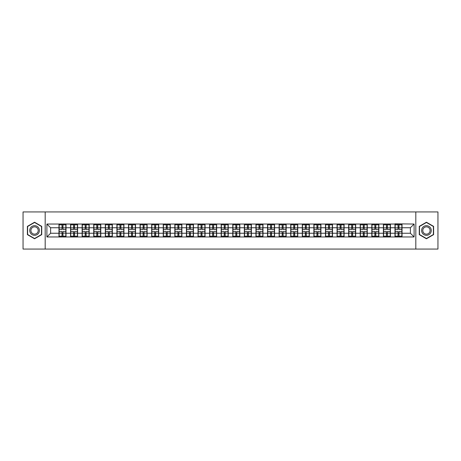 <?xml version="1.0" encoding="UTF-8"?>
<svg xmlns="http://www.w3.org/2000/svg" width="461" height="461" viewBox="0 0 461 461"><rect width="100%" height="100%" fill="white"/><g stroke="black" fill="none" stroke-linecap="round" stroke-linejoin="round"><path stroke-width="0.69" d="M415.816 249.067L437.95 249.067L437.95 211.933L415.816 211.933L415.816 249.067L45.184 249.067L45.184 211.933L23.05 211.933L23.05 249.067L45.184 249.067M415.816 211.933L45.184 211.933M410.394 233.249L410.394 227.751L402.038 227.751L402.038 233.249L410.394 233.249L414.111 236.96L414.111 224.04L394.985 223.816L394.985 227.751L390.45 227.751L390.45 233.249L394.985 233.249L394.985 227.751M414.111 236.96L46.889 236.96L46.889 224.04L58.962 224.04L58.962 227.751L50.606 227.751L50.606 233.249L58.962 233.249L58.962 227.751M394.985 224.04L58.962 224.04M394.985 233.249L394.985 236.96M390.45 233.249L390.45 236.96M390.45 224.04L390.45 227.751M378.867 233.249L383.396 233.249L383.396 227.751L378.867 227.751L378.867 236.96M383.396 233.249L383.396 236.96M383.396 224.04L383.396 227.751M378.867 224.04L378.867 227.751M367.279 233.249L371.808 233.249L371.808 227.751L367.279 227.751L367.279 236.96M371.808 233.249L371.808 236.96M371.808 224.04L371.808 227.751M367.279 224.04L367.279 227.751M355.69 233.249L360.22 233.249L360.22 227.751L355.69 227.751L355.69 236.96M360.22 233.249L360.22 236.96M360.22 224.04L360.22 227.751M355.69 224.04L355.69 227.751M344.102 233.249L348.637 233.249L348.637 227.751L344.102 227.751L344.102 236.96M348.637 233.249L348.637 236.96M348.637 224.04L348.637 227.751M344.102 224.04L344.102 227.751M332.519 233.249L337.049 233.249L337.049 227.751L332.519 227.751L332.519 236.96M337.049 233.249L337.049 236.96M337.049 224.04L337.049 227.751M332.519 224.04L332.519 227.751M320.931 233.249L325.46 233.249L325.46 227.751L320.931 227.751L320.931 236.96M325.46 233.249L325.46 236.96M325.46 224.04L325.46 227.751M320.931 224.04L320.931 227.751M309.343 233.249L313.872 233.249L313.872 227.751L309.343 227.751L309.343 236.96M313.872 233.249L313.872 236.96M313.872 224.04L313.872 227.751M309.343 224.04L309.343 227.751M297.754 233.249L302.289 233.249L302.289 227.751L297.754 227.751L297.754 236.96M302.289 233.249L302.289 236.96M302.289 224.04L302.289 227.751M297.754 224.04L297.754 227.751M286.172 233.249L290.701 233.249L290.701 227.751L286.172 227.751L286.172 236.96M290.701 233.249L290.701 236.96M290.701 224.04L290.701 227.751M286.172 224.04L286.172 227.751M274.583 233.249L279.112 233.249L279.112 227.751L274.583 227.751L274.583 236.96M279.112 233.249L279.112 236.96M279.112 224.04L279.112 227.751M274.583 224.04L274.583 227.751M262.995 233.249L267.524 233.249L267.524 227.751L262.995 227.751L262.995 236.96M267.524 233.249L267.524 236.96M267.524 224.04L267.524 227.751M262.995 224.04L262.995 227.751M251.406 233.249L255.941 233.249L255.941 227.751L251.406 227.751L251.406 236.96M255.941 233.249L255.941 236.96M255.941 224.04L255.941 227.751M251.406 224.04L251.406 227.751M239.824 233.249L244.353 233.249L244.353 227.751L239.824 227.751L239.824 236.96M244.353 233.249L244.353 236.96M244.353 224.04L244.353 227.751M239.824 224.04L239.824 227.751M228.235 233.249L232.765 233.249L232.765 227.751L228.235 227.751L228.235 236.96M232.765 233.249L232.765 236.96M232.765 224.04L232.765 227.751M228.235 224.04L228.235 227.751M216.647 233.249L221.176 233.249L221.176 227.751L216.647 227.751L216.647 236.96M221.176 233.249L221.176 236.96M221.176 224.04L221.176 227.751M216.647 224.04L216.647 227.751M205.059 233.249L209.594 233.249L209.594 227.751L205.059 227.751L205.059 236.96M209.594 233.249L209.594 236.96M209.594 224.04L209.594 227.751M205.059 224.04L205.059 227.751M193.476 233.249L198.005 233.249L198.005 227.751L193.476 227.751L193.476 236.96M198.005 233.249L198.005 236.96M198.005 224.04L198.005 227.751M193.476 224.04L193.476 227.751M181.888 233.249L186.417 233.249L186.417 227.751L181.888 227.751L181.888 236.96M186.417 233.249L186.417 236.96M186.417 224.04L186.417 227.751M181.888 224.04L181.888 227.751M170.299 233.249L174.828 233.249L174.828 227.751L170.299 227.751L170.299 236.96M174.828 233.249L174.828 236.96M174.828 224.04L174.828 227.751M170.299 224.04L170.299 227.751M158.711 233.249L163.246 233.249L163.246 227.751L158.711 227.751L158.711 236.96M163.246 233.249L163.246 236.96M163.246 224.04L163.246 227.751M158.711 224.04L158.711 227.751M147.128 233.249L151.657 233.249L151.657 227.751L147.128 227.751L147.128 236.96M151.657 233.249L151.657 236.96M151.657 224.04L151.657 227.751M147.128 224.04L147.128 227.751M135.54 233.249L140.069 233.249L140.069 227.751L135.54 227.751L135.54 236.96M140.069 233.249L140.069 236.96M140.069 224.04L140.069 227.751M135.54 224.04L135.54 227.751M123.951 233.249L128.481 233.249L128.481 227.751L123.951 227.751L123.951 236.96M128.481 233.249L128.481 236.96M128.481 224.04L128.481 227.751M123.951 224.04L123.951 227.751M112.363 233.249L116.898 233.249L116.898 227.751L112.363 227.751L112.363 236.96M116.898 233.249L116.898 236.96M116.898 224.04L116.898 227.751M112.363 224.04L112.363 227.751M100.78 233.249L105.31 233.249L105.31 227.751L100.78 227.751L100.78 236.96M105.31 233.249L105.31 236.96M105.31 224.04L105.31 227.751M100.78 224.04L100.78 227.751M89.192 233.249L93.721 233.249L93.721 227.751L89.192 227.751L89.192 236.96M93.721 233.249L93.721 236.96M93.721 224.04L93.721 227.751M89.192 224.04L89.192 227.751M77.604 233.249L82.133 233.249L82.133 227.751L77.604 227.751L77.604 236.96M82.133 233.249L82.133 236.96M82.133 224.04L82.133 227.751M77.604 224.04L77.604 227.751M66.015 233.249L70.55 233.249L70.55 227.751L66.015 227.751L66.015 236.96M70.55 233.249L70.55 236.96M70.55 224.04L70.55 227.751M66.015 224.04L66.015 227.751M58.962 233.249L58.962 236.96M50.606 233.249L46.889 236.96M46.889 224.04L50.606 227.751M402.038 233.249L402.038 236.96M402.038 224.04L402.038 227.751M414.111 224.04L410.394 227.751M34.563 222.225L27.395 226.363L27.395 234.637L34.563 238.775L41.732 234.637L41.732 226.363L34.563 222.225M419.268 234.637L426.437 238.775L433.605 234.637L433.605 226.363L426.437 222.225L419.268 226.363L419.268 234.637M59.146 227.867L62.005 227.867L62.005 224L59.146 224L59.146 231.503L62.005 231.503L62.005 233.133L62.973 233.128L62.973 231.503L65.831 231.503L65.831 224L62.973 224L62.973 224.818L65.831 224.818M62.005 226.789L62.973 226.789M62.973 224.928L62.005 224.928M59.146 229.497L62.005 229.497L62.005 227.867L62.973 227.872L62.973 229.497L65.831 229.497M59.146 224.818L62.005 224.818M62.005 236.072L62.973 236.072M62.005 234.211L62.973 234.211M59.146 237L62.005 237L62.005 236.182L59.146 236.182L59.146 237M59.146 231.503L59.146 233.133L62.005 233.133L62.005 236.182M59.146 233.133L59.146 236.182M65.831 231.503L65.831 237L62.973 237L62.973 236.182L65.831 236.182M65.831 233.133L62.973 233.133L62.973 236.182M65.831 227.867L62.973 227.867L62.973 224.818M70.735 227.867L73.593 227.867L73.593 224L70.735 224L70.735 231.503L73.593 231.503L73.593 233.133L74.561 233.128L74.561 231.503L77.419 231.503L77.419 224L74.561 224L74.561 224.818L77.419 224.818M73.593 226.789L74.561 226.789M74.561 224.928L73.593 224.928M70.735 229.497L73.593 229.497L73.593 227.867L74.561 227.872L74.561 229.497L77.419 229.497M70.735 224.818L73.593 224.818M73.593 236.072L74.561 236.072M73.593 234.211L74.561 234.211M70.735 237L73.593 237L73.593 236.182L70.735 236.182L70.735 237M70.735 231.503L70.735 233.133L73.593 233.133L73.593 236.182M70.735 233.133L70.735 236.182M77.419 231.503L77.419 237L74.561 237L74.561 236.182L77.419 236.182M77.419 233.133L74.561 233.133L74.561 236.182M77.419 227.867L74.561 227.867L74.561 224.818M82.323 227.867L85.181 227.867L85.181 224L82.323 224L82.323 231.503L85.181 231.503L85.181 233.133L86.149 233.128L86.149 231.503L89.008 231.503L89.008 224L86.149 224L86.149 224.818L89.008 224.818M85.181 226.789L86.149 226.789M86.149 224.928L85.181 224.928M82.323 229.497L85.181 229.497L85.181 227.867L86.149 227.872L86.149 229.497L89.008 229.497M82.323 224.818L85.181 224.818M85.181 236.072L86.149 236.072M85.181 234.211L86.149 234.211M82.323 237L85.181 237L85.181 236.182L82.323 236.182L82.323 237M82.323 231.503L82.323 233.133L85.181 233.133L85.181 236.182M82.323 233.133L82.323 236.182M89.008 231.503L89.008 237L86.149 237L86.149 236.182L89.008 236.182M89.008 233.133L86.149 233.133L86.149 236.182M89.008 227.867L86.149 227.867L86.149 224.818M93.906 227.867L96.77 227.867L96.77 224L93.906 224L93.906 231.503L96.77 231.503L96.77 233.133L97.732 233.128L97.732 231.503L100.59 231.503L100.59 224L97.732 224L97.732 224.818L100.59 224.818M96.77 226.789L97.732 226.789M97.732 224.928L96.77 224.928M93.906 229.497L96.77 229.497L96.77 227.867L97.732 227.872L97.732 229.497L100.59 229.497M93.906 224.818L96.77 224.818M96.77 236.072L97.732 236.072M96.77 234.211L97.732 234.211M93.906 237L96.77 237L96.77 236.182L93.906 236.182L93.906 237M93.906 231.503L93.906 233.133L96.77 233.133L96.77 236.182M93.906 233.133L93.906 236.182M100.59 231.503L100.59 237L97.732 237L97.732 236.182L100.59 236.182M100.59 233.133L97.732 233.133L97.732 236.182M100.59 227.867L97.732 227.867L97.732 224.818M105.494 227.867L108.352 227.867L108.352 224L105.494 224L105.494 231.503L108.352 231.503L108.352 233.133L109.32 233.128L109.32 231.503L112.179 231.503L112.179 224L109.32 224L109.32 224.818L112.179 224.818M108.352 226.789L109.32 226.789M109.32 224.928L108.352 224.928M105.494 229.497L108.352 229.497L108.352 227.867L109.32 227.872L109.32 229.497L112.179 229.497M105.494 224.818L108.352 224.818M108.352 236.072L109.32 236.072M108.352 234.211L109.32 234.211M105.494 237L108.352 237L108.352 236.182L105.494 236.182L105.494 237M105.494 231.503L105.494 233.133L108.352 233.133L108.352 236.182M105.494 233.133L105.494 236.182M112.179 231.503L112.179 237L109.32 237L109.32 236.182L112.179 236.182M112.179 233.133L109.32 233.133L109.32 236.182M112.179 227.867L109.32 227.867L109.32 224.818M117.082 227.867L119.941 227.867L119.941 224L117.082 224L117.082 231.503L119.941 231.503L119.941 233.133L120.909 233.128L120.909 231.503L123.767 231.503L123.767 224L120.909 224L120.909 224.818L123.767 224.818M119.941 226.789L120.909 226.789M120.909 224.928L119.941 224.928M117.082 229.497L119.941 229.497L119.941 227.867L120.909 227.872L120.909 229.497L123.767 229.497M117.082 224.818L119.941 224.818M119.941 236.072L120.909 236.072M119.941 234.211L120.909 234.211M117.082 237L119.941 237L119.941 236.182L117.082 236.182L117.082 237M117.082 231.503L117.082 233.133L119.941 233.133L119.941 236.182M117.082 233.133L117.082 236.182M123.767 231.503L123.767 237L120.909 237L120.909 236.182L123.767 236.182M123.767 233.133L120.909 233.133L120.909 236.182M123.767 227.867L120.909 227.867L120.909 224.818M38.741 228.086A4.829 4.829 0 0 0 32.149 226.316A4.829 4.829 0 0 0 30.38 232.914A4.829 4.829 0 0 0 36.978 234.684A4.829 4.829 0 0 0 38.741 228.086M37.727 228.673A3.653 3.653 0 0 0 32.737 227.336A3.653 3.653 0 0 0 31.4 232.327A3.653 3.653 0 0 0 36.39 233.664A3.653 3.653 0 0 0 37.727 228.673M34.563 238.521L27.62 234.511L27.62 226.489L34.563 222.479L41.507 226.489L41.507 234.511L34.563 238.521M430.62 228.086A4.829 4.829 0 0 0 424.022 226.316A4.829 4.829 0 0 0 422.259 232.914A4.829 4.829 0 0 0 428.851 234.684A4.829 4.829 0 0 0 430.62 228.086M429.6 228.673A3.653 3.653 0 0 0 424.61 227.336A3.653 3.653 0 0 0 423.273 232.327A3.653 3.653 0 0 0 428.263 233.664A3.653 3.653 0 0 0 429.6 228.673M426.437 238.521L419.493 234.511L419.493 226.489L426.437 222.479L433.38 226.489L433.38 234.511L426.437 238.521M128.671 227.867L131.529 227.867L131.529 224L128.671 224L128.671 231.503L131.529 231.503L131.529 233.133L132.491 233.128L132.491 231.503L135.355 231.503L135.355 224L132.491 224L132.491 224.818L135.355 224.818M131.529 226.789L132.491 226.789M132.491 224.928L131.529 224.928M128.671 229.497L131.529 229.497L131.529 227.867L132.491 227.872L132.491 229.497L135.355 229.497M128.671 224.818L131.529 224.818M131.529 236.072L132.491 236.072M131.529 234.211L132.491 234.211M128.671 237L131.529 237L131.529 236.182L128.671 236.182L128.671 237M128.671 231.503L128.671 233.133L131.529 233.133L131.529 236.182M128.671 233.133L128.671 236.182M135.355 231.503L135.355 237L132.491 237L132.491 236.182L135.355 236.182M135.355 233.133L132.491 233.133L132.491 236.182M135.355 227.867L132.491 227.867L132.491 224.818M140.253 227.867L143.117 227.867L143.117 224L140.253 224L140.253 231.503L143.117 231.503L143.117 233.133L144.08 233.128L144.08 231.503L146.938 231.503L146.938 224L144.08 224L144.08 224.818L146.938 224.818M143.117 226.789L144.08 226.789M144.08 224.928L143.117 224.928M140.253 229.497L143.117 229.497L143.117 227.867L144.08 227.872L144.08 229.497L146.938 229.497M140.253 224.818L143.117 224.818M143.117 236.072L144.08 236.072M143.117 234.211L144.08 234.211M140.253 237L143.117 237L143.117 236.182L140.253 236.182L140.253 237M140.253 231.503L140.253 233.133L143.117 233.133L143.117 236.182M140.253 233.133L140.253 236.182M146.938 231.503L146.938 237L144.08 237L144.08 236.182L146.938 236.182M146.938 233.133L144.08 233.133L144.08 236.182M146.938 227.867L144.08 227.867L144.08 224.818M151.842 227.867L154.7 227.867L154.7 224L151.842 224L151.842 231.503L154.7 231.503L154.7 233.133L155.668 233.128L155.668 231.503L158.526 231.503L158.526 224L155.668 224L155.668 224.818L158.526 224.818M154.7 226.789L155.668 226.789M155.668 224.928L154.7 224.928M151.842 229.497L154.7 229.497L154.7 227.867L155.668 227.872L155.668 229.497L158.526 229.497M151.842 224.818L154.7 224.818M154.7 236.072L155.668 236.072M154.7 234.211L155.668 234.211M151.842 237L154.7 237L154.7 236.182L151.842 236.182L151.842 237M151.842 231.503L151.842 233.133L154.7 233.133L154.7 236.182M151.842 233.133L151.842 236.182M158.526 231.503L158.526 237L155.668 237L155.668 236.182L158.526 236.182M158.526 233.133L155.668 233.133L155.668 236.182M158.526 227.867L155.668 227.867L155.668 224.818M163.43 227.867L166.288 227.867L166.288 224L163.43 224L163.43 231.503L166.288 231.503L166.288 233.133L167.257 233.128L167.257 231.503L170.115 231.503L170.115 224L167.257 224L167.257 224.818L170.115 224.818M166.288 226.789L167.257 226.789M167.257 224.928L166.288 224.928M163.43 229.497L166.288 229.497L166.288 227.867L167.257 227.872L167.257 229.497L170.115 229.497M163.43 224.818L166.288 224.818M166.288 236.072L167.257 236.072M166.288 234.211L167.257 234.211M163.43 237L166.288 237L166.288 236.182L163.43 236.182L163.43 237M163.43 231.503L163.43 233.133L166.288 233.133L166.288 236.182M163.43 233.133L163.43 236.182M170.115 231.503L170.115 237L167.257 237L167.257 236.182L170.115 236.182M170.115 233.133L167.257 233.133L167.257 236.182M170.115 227.867L167.257 227.867L167.257 224.818M175.019 227.867L177.877 227.867L177.877 224L175.019 224L175.019 231.503L177.877 231.503L177.877 233.133L178.839 233.128L178.839 231.503L181.703 231.503L181.703 224L178.839 224L178.839 224.818L181.703 224.818M177.877 226.789L178.839 226.789M178.839 224.928L177.877 224.928M175.019 229.497L177.877 229.497L177.877 227.867L178.839 227.872L178.839 229.497L181.703 229.497M175.019 224.818L177.877 224.818M177.877 236.072L178.839 236.072M177.877 234.211L178.839 234.211M175.019 237L177.877 237L177.877 236.182L175.019 236.182L175.019 237M175.019 231.503L175.019 233.133L177.877 233.133L177.877 236.182M175.019 233.133L175.019 236.182M181.703 231.503L181.703 237L178.839 237L178.839 236.182L181.703 236.182M181.703 233.133L178.839 233.133L178.839 236.182M181.703 227.867L178.839 227.867L178.839 224.818M186.601 227.867L189.465 227.867L189.465 224L186.601 224L186.601 231.503L189.465 231.503L189.465 233.133L190.428 233.128L190.428 231.503L193.286 231.503L193.286 224L190.428 224L190.428 224.818L193.286 224.818M189.465 226.789L190.428 226.789M190.428 224.928L189.465 224.928M186.601 229.497L189.465 229.497L189.465 227.867L190.428 227.872L190.428 229.497L193.286 229.497M186.601 224.818L189.465 224.818M189.465 236.072L190.428 236.072M189.465 234.211L190.428 234.211M186.601 237L189.465 237L189.465 236.182L186.601 236.182L186.601 237M186.601 231.503L186.601 233.133L189.465 233.133L189.465 236.182M186.601 233.133L186.601 236.182M193.286 231.503L193.286 237L190.428 237L190.428 236.182L193.286 236.182M193.286 233.133L190.428 233.133L190.428 236.182M193.286 227.867L190.428 227.867L190.428 224.818M198.19 227.867L201.048 227.867L201.048 224L198.19 224L198.19 231.503L201.048 231.503L201.048 233.133L202.016 233.128L202.016 231.503L204.874 231.503L204.874 224L202.016 224L202.016 224.818L204.874 224.818M201.048 226.789L202.016 226.789M202.016 224.928L201.048 224.928M198.19 229.497L201.048 229.497L201.048 227.867L202.016 227.872L202.016 229.497L204.874 229.497M198.19 224.818L201.048 224.818M201.048 236.072L202.016 236.072M201.048 234.211L202.016 234.211M198.19 237L201.048 237L201.048 236.182L198.19 236.182L198.19 237M198.19 231.503L198.19 233.133L201.048 233.133L201.048 236.182M198.19 233.133L198.19 236.182M204.874 231.503L204.874 237L202.016 237L202.016 236.182L204.874 236.182M204.874 233.133L202.016 233.133L202.016 236.182M204.874 227.867L202.016 227.867L202.016 224.818M209.778 227.867L212.636 227.867L212.636 224L209.778 224L209.778 231.503L212.636 231.503L212.636 233.133L213.604 233.128L213.604 231.503L216.463 231.503L216.463 224L213.604 224L213.604 224.818L216.463 224.818M212.636 226.789L213.604 226.789M213.604 224.928L212.636 224.928M209.778 229.497L212.636 229.497L212.636 227.867L213.604 227.872L213.604 229.497L216.463 229.497M209.778 224.818L212.636 224.818M212.636 236.072L213.604 236.072M212.636 234.211L213.604 234.211M209.778 237L212.636 237L212.636 236.182L209.778 236.182L209.778 237M209.778 231.503L209.778 233.133L212.636 233.133L212.636 236.182M209.778 233.133L209.778 236.182M216.463 231.503L216.463 237L213.604 237L213.604 236.182L216.463 236.182M216.463 233.133L213.604 233.133L213.604 236.182M216.463 227.867L213.604 227.867L213.604 224.818M221.366 227.867L224.225 227.867L224.225 224L221.366 224L221.366 231.503L224.225 231.503L224.225 233.133L225.187 233.128L225.187 231.503L228.051 231.503L228.051 224L225.187 224L225.187 224.818L228.051 224.818M224.225 226.789L225.187 226.789M225.187 224.928L224.225 224.928M221.366 229.497L224.225 229.497L224.225 227.867L225.187 227.872L225.187 229.497L228.051 229.497M221.366 224.818L224.225 224.818M224.225 236.072L225.187 236.072M224.225 234.211L225.187 234.211M221.366 237L224.225 237L224.225 236.182L221.366 236.182L221.366 237M221.366 231.503L221.366 233.133L224.225 233.133L224.225 236.182M221.366 233.133L221.366 236.182M228.051 231.503L228.051 237L225.187 237L225.187 236.182L228.051 236.182M228.051 233.133L225.187 233.133L225.187 236.182M228.051 227.867L225.187 227.867L225.187 224.818M232.949 227.867L235.813 227.867L235.813 224L232.949 224L232.949 231.503L235.813 231.503L235.813 233.133L236.775 233.128L236.775 231.503L239.634 231.503L239.634 224L236.775 224L236.775 224.818L239.634 224.818M235.813 226.789L236.775 226.789M236.775 224.928L235.813 224.928M232.949 229.497L235.813 229.497L235.813 227.867L236.775 227.872L236.775 229.497L239.634 229.497M232.949 224.818L235.813 224.818M235.813 236.072L236.775 236.072M235.813 234.211L236.775 234.211M232.949 237L235.813 237L235.813 236.182L232.949 236.182L232.949 237M232.949 231.503L232.949 233.133L235.813 233.133L235.813 236.182M232.949 233.133L232.949 236.182M239.634 231.503L239.634 237L236.775 237L236.775 236.182L239.634 236.182M239.634 233.133L236.775 233.133L236.775 236.182M239.634 227.867L236.775 227.867L236.775 224.818M244.537 227.867L247.396 227.867L247.396 224L244.537 224L244.537 231.503L247.396 231.503L247.396 233.133L248.364 233.128L248.364 231.503L251.222 231.503L251.222 224L248.364 224L248.364 224.818L251.222 224.818M247.396 226.789L248.364 226.789M248.364 224.928L247.396 224.928M244.537 229.497L247.396 229.497L247.396 227.867L248.364 227.872L248.364 229.497L251.222 229.497M244.537 224.818L247.396 224.818M247.396 236.072L248.364 236.072M247.396 234.211L248.364 234.211M244.537 237L247.396 237L247.396 236.182L244.537 236.182L244.537 237M244.537 231.503L244.537 233.133L247.396 233.133L247.396 236.182M244.537 233.133L244.537 236.182M251.222 231.503L251.222 237L248.364 237L248.364 236.182L251.222 236.182M251.222 233.133L248.364 233.133L248.364 236.182M251.222 227.867L248.364 227.867L248.364 224.818M256.126 227.867L258.984 227.867L258.984 224L256.126 224L256.126 231.503L258.984 231.503L258.984 233.133L259.952 233.128L259.952 231.503L262.81 231.503L262.81 224L259.952 224L259.952 224.818L262.81 224.818M258.984 226.789L259.952 226.789M259.952 224.928L258.984 224.928M256.126 229.497L258.984 229.497L258.984 227.867L259.952 227.872L259.952 229.497L262.81 229.497M256.126 224.818L258.984 224.818M258.984 236.072L259.952 236.072M258.984 234.211L259.952 234.211M256.126 237L258.984 237L258.984 236.182L256.126 236.182L256.126 237M256.126 231.503L256.126 233.133L258.984 233.133L258.984 236.182M256.126 233.133L256.126 236.182M262.81 231.503L262.81 237L259.952 237L259.952 236.182L262.81 236.182M262.81 233.133L259.952 233.133L259.952 236.182M262.81 227.867L259.952 227.867L259.952 224.818M267.714 227.867L270.572 227.867L270.572 224L267.714 224L267.714 231.503L270.572 231.503L270.572 233.133L271.535 233.128L271.535 231.503L274.399 231.503L274.399 224L271.535 224L271.535 224.818L274.399 224.818M270.572 226.789L271.535 226.789M271.535 224.928L270.572 224.928M267.714 229.497L270.572 229.497L270.572 227.867L271.535 227.872L271.535 229.497L274.399 229.497M267.714 224.818L270.572 224.818M270.572 236.072L271.535 236.072M270.572 234.211L271.535 234.211M267.714 237L270.572 237L270.572 236.182L267.714 236.182L267.714 237M267.714 231.503L267.714 233.133L270.572 233.133L270.572 236.182M267.714 233.133L267.714 236.182M274.399 231.503L274.399 237L271.535 237L271.535 236.182L274.399 236.182M274.399 233.133L271.535 233.133L271.535 236.182M274.399 227.867L271.535 227.867L271.535 224.818M279.297 227.867L282.161 227.867L282.161 224L279.297 224L279.297 231.503L282.161 231.503L282.161 233.133L283.123 233.128L283.123 231.503L285.981 231.503L285.981 224L283.123 224L283.123 224.818L285.981 224.818M282.161 226.789L283.123 226.789M283.123 224.928L282.161 224.928M279.297 229.497L282.161 229.497L282.161 227.867L283.123 227.872L283.123 229.497L285.981 229.497M279.297 224.818L282.161 224.818M282.161 236.072L283.123 236.072M282.161 234.211L283.123 234.211M279.297 237L282.161 237L282.161 236.182L279.297 236.182L279.297 237M279.297 231.503L279.297 233.133L282.161 233.133L282.161 236.182M279.297 233.133L279.297 236.182M285.981 231.503L285.981 237L283.123 237L283.123 236.182L285.981 236.182M285.981 233.133L283.123 233.133L283.123 236.182M285.981 227.867L283.123 227.867L283.123 224.818M290.885 227.867L293.743 227.867L293.743 224L290.885 224L290.885 231.503L293.743 231.503L293.743 233.133L294.712 233.128L294.712 231.503L297.57 231.503L297.57 224L294.712 224L294.712 224.818L297.57 224.818M293.743 226.789L294.712 226.789M294.712 224.928L293.743 224.928M290.885 229.497L293.743 229.497L293.743 227.867L294.712 227.872L294.712 229.497L297.57 229.497M290.885 224.818L293.743 224.818M293.743 236.072L294.712 236.072M293.743 234.211L294.712 234.211M290.885 237L293.743 237L293.743 236.182L290.885 236.182L290.885 237M290.885 231.503L290.885 233.133L293.743 233.133L293.743 236.182M290.885 233.133L290.885 236.182M297.57 231.503L297.57 237L294.712 237L294.712 236.182L297.57 236.182M297.57 233.133L294.712 233.133L294.712 236.182M297.57 227.867L294.712 227.867L294.712 224.818M302.474 227.867L305.332 227.867L305.332 224L302.474 224L302.474 231.503L305.332 231.503L305.332 233.133L306.3 233.128L306.3 231.503L309.158 231.503L309.158 224L306.3 224L306.3 224.818L309.158 224.818M305.332 226.789L306.3 226.789M306.3 224.928L305.332 224.928M302.474 229.497L305.332 229.497L305.332 227.867L306.3 227.872L306.3 229.497L309.158 229.497M302.474 224.818L305.332 224.818M305.332 236.072L306.3 236.072M305.332 234.211L306.3 234.211M302.474 237L305.332 237L305.332 236.182L302.474 236.182L302.474 237M302.474 231.503L302.474 233.133L305.332 233.133L305.332 236.182M302.474 233.133L302.474 236.182M309.158 231.503L309.158 237L306.3 237L306.3 236.182L309.158 236.182M309.158 233.133L306.3 233.133L306.3 236.182M309.158 227.867L306.3 227.867L306.3 224.818M314.062 227.867L316.92 227.867L316.92 224L314.062 224L314.062 231.503L316.92 231.503L316.92 233.133L317.883 233.128L317.883 231.503L320.747 231.503L320.747 224L317.883 224L317.883 224.818L320.747 224.818M316.92 226.789L317.883 226.789M317.883 224.928L316.92 224.928M314.062 229.497L316.92 229.497L316.92 227.867L317.883 227.872L317.883 229.497L320.747 229.497M314.062 224.818L316.92 224.818M316.92 236.072L317.883 236.072M316.92 234.211L317.883 234.211M314.062 237L316.92 237L316.92 236.182L314.062 236.182L314.062 237M314.062 231.503L314.062 233.133L316.92 233.133L316.92 236.182M314.062 233.133L314.062 236.182M320.747 231.503L320.747 237L317.883 237L317.883 236.182L320.747 236.182M320.747 233.133L317.883 233.133L317.883 236.182M320.747 227.867L317.883 227.867L317.883 224.818M325.645 227.867L328.509 227.867L328.509 224L325.645 224L325.645 231.503L328.509 231.503L328.509 233.133L329.471 233.128L329.471 231.503L332.329 231.503L332.329 224L329.471 224L329.471 224.818L332.329 224.818M328.509 226.789L329.471 226.789M329.471 224.928L328.509 224.928M325.645 229.497L328.509 229.497L328.509 227.867L329.471 227.872L329.471 229.497L332.329 229.497M325.645 224.818L328.509 224.818M328.509 236.072L329.471 236.072M328.509 234.211L329.471 234.211M325.645 237L328.509 237L328.509 236.182L325.645 236.182L325.645 237M325.645 231.503L325.645 233.133L328.509 233.133L328.509 236.182M325.645 233.133L325.645 236.182M332.329 231.503L332.329 237L329.471 237L329.471 236.182L332.329 236.182M332.329 233.133L329.471 233.133L329.471 236.182M332.329 227.867L329.471 227.867L329.471 224.818M337.233 227.867L340.091 227.867L340.091 224L337.233 224L337.233 231.503L340.091 231.503L340.091 233.133L341.059 233.128L341.059 231.503L343.918 231.503L343.918 224L341.059 224L341.059 224.818L343.918 224.818M340.091 226.789L341.059 226.789M341.059 224.928L340.091 224.928M337.233 229.497L340.091 229.497L340.091 227.867L341.059 227.872L341.059 229.497L343.918 229.497M337.233 224.818L340.091 224.818M340.091 236.072L341.059 236.072M340.091 234.211L341.059 234.211M337.233 237L340.091 237L340.091 236.182L337.233 236.182L337.233 237M337.233 231.503L337.233 233.133L340.091 233.133L340.091 236.182M337.233 233.133L337.233 236.182M343.918 231.503L343.918 237L341.059 237L341.059 236.182L343.918 236.182M343.918 233.133L341.059 233.133L341.059 236.182M343.918 227.867L341.059 227.867L341.059 224.818M348.821 227.867L351.68 227.867L351.68 224L348.821 224L348.821 231.503L351.68 231.503L351.68 233.133L352.648 233.128L352.648 231.503L355.506 231.503L355.506 224L352.648 224L352.648 224.818L355.506 224.818M351.68 226.789L352.648 226.789M352.648 224.928L351.68 224.928M348.821 229.497L351.68 229.497L351.68 227.867L352.648 227.872L352.648 229.497L355.506 229.497M348.821 224.818L351.68 224.818M351.68 236.072L352.648 236.072M351.68 234.211L352.648 234.211M348.821 237L351.68 237L351.68 236.182L348.821 236.182L348.821 237M348.821 231.503L348.821 233.133L351.68 233.133L351.68 236.182M348.821 233.133L348.821 236.182M355.506 231.503L355.506 237L352.648 237L352.648 236.182L355.506 236.182M355.506 233.133L352.648 233.133L352.648 236.182M355.506 227.867L352.648 227.867L352.648 224.818M360.41 227.867L363.268 227.867L363.268 224L360.41 224L360.41 231.503L363.268 231.503L363.268 233.133L364.23 233.128L364.23 231.503L367.094 231.503L367.094 224L364.23 224L364.23 224.818L367.094 224.818M363.268 226.789L364.23 226.789M364.23 224.928L363.268 224.928M360.41 229.497L363.268 229.497L363.268 227.867L364.23 227.872L364.23 229.497L367.094 229.497M360.41 224.818L363.268 224.818M363.268 236.072L364.23 236.072M363.268 234.211L364.23 234.211M360.41 237L363.268 237L363.268 236.182L360.41 236.182L360.41 237M360.41 231.503L360.41 233.133L363.268 233.133L363.268 236.182M360.41 233.133L360.41 236.182M367.094 231.503L367.094 237L364.23 237L364.23 236.182L367.094 236.182M367.094 233.133L364.23 233.133L364.23 236.182M367.094 227.867L364.23 227.867L364.23 224.818M371.992 227.867L374.851 227.867L374.851 224L371.992 224L371.992 231.503L374.851 231.503L374.851 233.133L375.819 233.128L375.819 231.503L378.677 231.503L378.677 224L375.819 224L375.819 224.818L378.677 224.818M374.851 226.789L375.819 226.789M375.819 224.928L374.851 224.928M371.992 229.497L374.851 229.497L374.851 227.867L375.819 227.872L375.819 229.497L378.677 229.497M371.992 224.818L374.851 224.818M374.851 236.072L375.819 236.072M374.851 234.211L375.819 234.211M371.992 237L374.851 237L374.851 236.182L371.992 236.182L371.992 237M371.992 231.503L371.992 233.133L374.851 233.133L374.851 236.182M371.992 233.133L371.992 236.182M378.677 231.503L378.677 237L375.819 237L375.819 236.182L378.677 236.182M378.677 233.133L375.819 233.133L375.819 236.182M378.677 227.867L375.819 227.867L375.819 224.818M383.581 227.867L386.439 227.867L386.439 224L383.581 224L383.581 231.503L386.439 231.503L386.439 233.133L387.407 233.128L387.407 231.503L390.265 231.503L390.265 224L387.407 224L387.407 224.818L390.265 224.818M386.439 226.789L387.407 226.789M387.407 224.928L386.439 224.928M383.581 229.497L386.439 229.497L386.439 227.867L387.407 227.872L387.407 229.497L390.265 229.497M383.581 224.818L386.439 224.818M386.439 236.072L387.407 236.072M386.439 234.211L387.407 234.211M383.581 237L386.439 237L386.439 236.182L383.581 236.182L383.581 237M383.581 231.503L383.581 233.133L386.439 233.133L386.439 236.182M383.581 233.133L383.581 236.182M390.265 231.503L390.265 237L387.407 237L387.407 236.182L390.265 236.182M390.265 233.133L387.407 233.133L387.407 236.182M390.265 227.867L387.407 227.867L387.407 224.818M395.169 227.867L398.027 227.867L398.027 224L395.169 224L395.169 231.503L398.027 231.503L398.027 233.133L398.995 233.128L398.995 231.503L401.854 231.503L401.854 224L398.995 224L398.995 224.818L401.854 224.818M398.027 226.789L398.995 226.789M398.995 224.928L398.027 224.928M395.169 229.497L398.027 229.497L398.027 227.867L398.995 227.872L398.995 229.497L401.854 229.497M395.169 224.818L398.027 224.818M398.027 236.072L398.995 236.072M398.027 234.211L398.995 234.211M395.169 237L398.027 237L398.027 236.182L395.169 236.182L395.169 237M395.169 231.503L395.169 233.133L398.027 233.133L398.027 236.182M395.169 233.133L395.169 236.182M401.854 231.503L401.854 237L398.995 237L398.995 236.182L401.854 236.182M401.854 233.133L398.995 233.133L398.995 236.182M401.854 227.867L398.995 227.867L398.995 224.818"/></g></svg>
